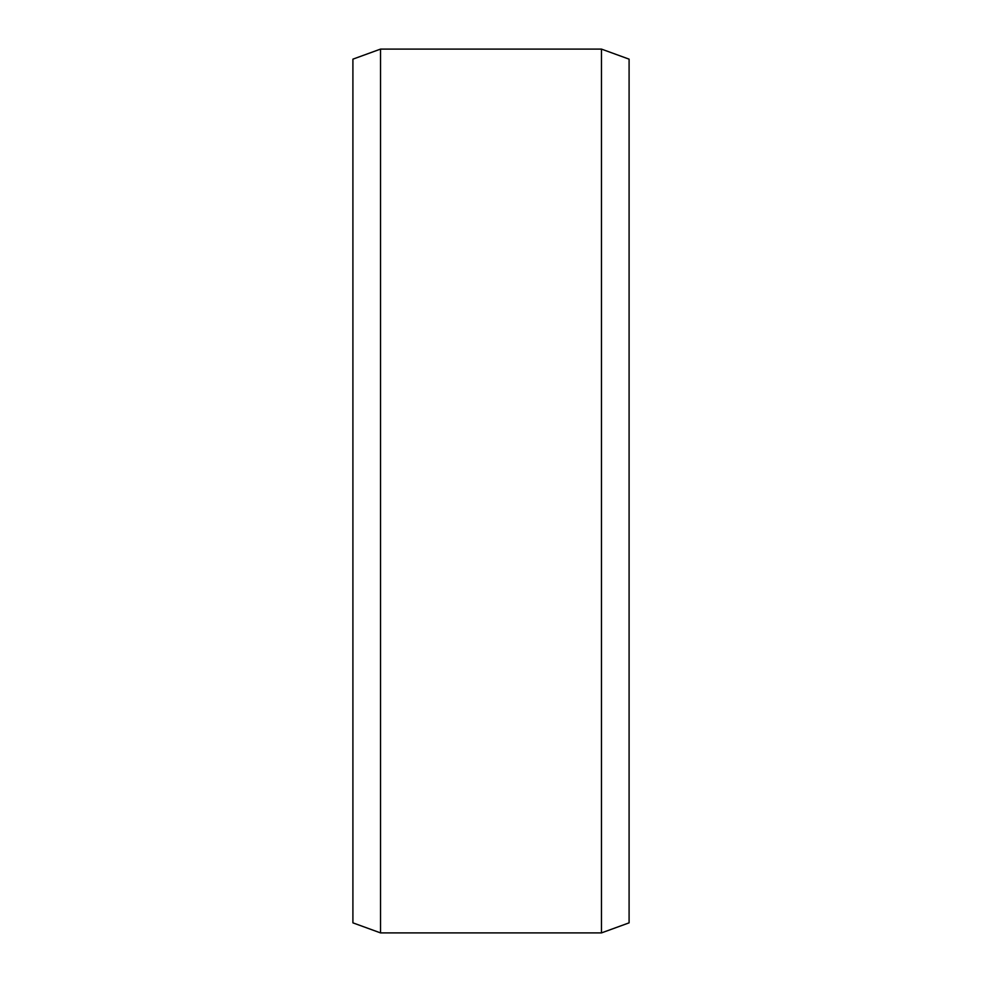 <?xml version="1.0" encoding="UTF-8"?>
<svg xmlns="http://www.w3.org/2000/svg" width="982" height="982" viewBox="0 0 982 982"><rect width="100%" height="100%" fill="white"/><g stroke="black" fill="none" stroke-linecap="round" stroke-linejoin="round"><path stroke-width="1.47" d="M629.094 294.907L629.094 324.158M352.906 294.907L352.906 324.17M380.525 49.1L352.906 59.153L352.906 922.847L380.525 932.9L380.525 49.1L601.475 49.1L629.094 59.153L629.094 922.847L601.475 932.9L380.525 932.9M601.475 932.9L601.475 49.1"/></g></svg>
